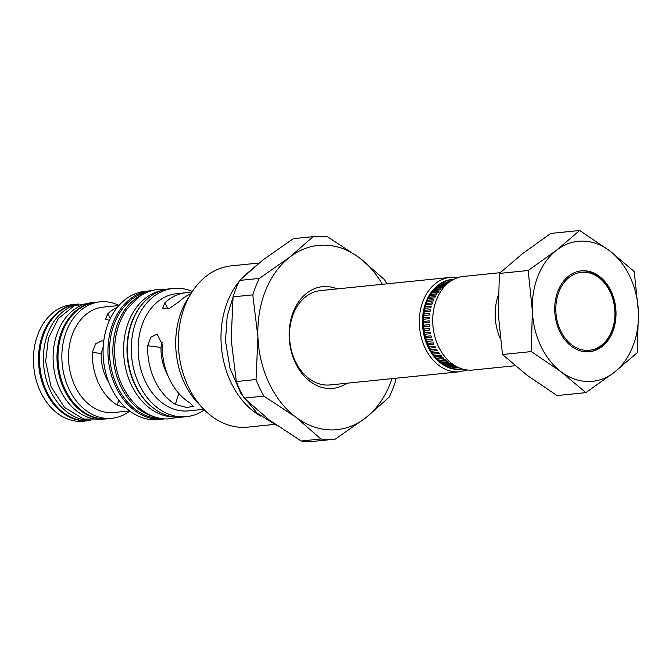 <?xml version="1.0" encoding="UTF-8"?>
<svg xmlns="http://www.w3.org/2000/svg" width="672" height="672" viewBox="0 0 672 672"><rect width="100%" height="100%" fill="white"/><g stroke="black" fill="none" stroke-linecap="round" stroke-linejoin="round"><path stroke-width="1.01" d="M448.4 282.82L443.915 283.273A43.445 32.651 -95.8 0 1 445.024 282.811L448.904 282.416M443.654 283.408L448.249 282.937M458.086 367.357L455.188 367.651L458.279 367.441M453.902 367.508A43.352 32.584 84.2 0 0 455.213 367.66L455.549 367.718A43.445 32.651 -95.8 0 0 456.733 367.802L458.64 367.609M457.615 367.13L453.869 367.508A43.445 32.651 -95.8 0 1 452.693 367.298L457.061 366.853M456.162 366.374L451.03 366.895A43.445 32.651 -95.8 0 1 449.862 366.542L455.465 365.971M454.205 365.35A43.445 32.651 -95.8 0 1 453.054 364.862L453.079 364.762A43.336 32.567 84.2 0 0 454.222 365.24L447.896 365.896M448.224 365.954A43.445 32.651 -95.8 0 1 447.073 365.476L453.054 364.862M450.366 363.384A43.336 32.567 84.2 0 0 451.475 363.989L445.477 364.703A43.445 32.651 -95.8 0 1 444.36 364.09L450.366 363.384L444.217 364.006M448.787 362.527A43.445 32.651 -95.8 0 1 447.712 361.796L447.745 361.704A43.336 32.567 84.2 0 0 448.812 362.426L442.814 363.14A43.445 32.651 -95.8 0 1 441.731 362.401M446.216 360.671A43.445 32.651 -95.8 0 1 445.183 359.822L445.234 359.73A43.336 32.567 84.2 0 0 446.25 360.578L440.252 361.276A43.445 32.651 -95.8 0 1 439.202 360.427M437.783 359.142A43.445 32.651 -95.8 0 1 436.808 358.184M430.265 295.529A43.445 32.651 -95.8 0 1 431.021 294.386M432.146 292.824A43.445 32.651 -95.8 0 1 432.978 291.782L439.018 291.253A43.336 32.567 84.2 0 0 438.186 292.295L438.127 292.219A43.445 32.651 -95.8 0 1 438.959 291.169M440.185 289.758L434.213 290.363A43.445 32.651 -95.8 0 1 435.103 289.422L441.134 288.901A43.336 32.567 84.2 0 0 440.244 289.842L440.185 289.758A43.445 32.651 -95.8 0 1 441.084 288.817M442.411 287.557L436.43 288.162A43.445 32.651 -95.8 0 1 437.396 287.33L443.419 286.818A43.336 32.567 84.2 0 0 442.462 287.65L442.411 287.557A43.445 32.651 -95.8 0 1 443.377 286.726M438.64 286.356L444.78 285.634L438.497 286.356M438.799 286.238A43.445 32.651 -95.8 0 1 439.824 285.524L445.838 285.02A43.336 32.567 84.2 0 0 444.83 285.726M446.989 284.029L441.302 284.6A43.445 32.651 -95.8 0 1 442.378 284.012L447.602 283.483M449.501 281.963L446.3 282.383A43.352 32.584 84.2 0 0 445.04 282.811M449.837 281.719L447.762 281.929A43.445 32.651 -95.8 0 0 446.62 282.257L446.3 282.383M450.173 281.484L449.072 281.686A43.352 32.584 84.2 0 0 448.081 281.896M450.274 281.408A43.445 32.651 -95.8 0 0 449.4 281.56L449.072 281.686M458.774 367.668L457.884 367.76M448.913 281.719L449.988 281.61M446.292 282.4L449.333 282.089M441.101 284.726L446.863 284.147M436.313 288.271L442.462 287.65M434.12 290.464L440.244 289.842M432.096 292.916L438.186 292.295M430.248 295.613L436.246 294.924A43.445 32.651 -95.8 0 1 437.002 293.773L437.069 293.857A43.336 32.567 84.2 0 0 436.313 294.991M428.593 298.519L434.566 297.847A43.445 32.651 -95.8 0 1 435.238 296.612L435.305 296.68A43.336 32.567 84.2 0 0 434.633 297.906M427.14 301.636L433.087 300.964A43.445 32.651 -95.8 0 1 433.675 299.653L433.742 299.712A43.336 32.567 84.2 0 0 433.163 301.022M425.905 304.92L431.836 304.256A43.445 32.651 -95.8 0 1 432.323 302.879L432.398 302.929A43.336 32.567 84.2 0 0 431.911 304.307M424.889 308.356L430.811 307.7A43.445 32.651 -95.8 0 1 431.206 306.264L431.281 306.306A43.336 32.567 84.2 0 0 430.886 307.742M430.013 311.27L424.116 311.875L430.013 311.27A43.445 32.651 -95.8 0 1 430.315 309.784L430.391 309.817A43.336 32.567 84.2 0 0 430.097 311.304M429.467 314.933L423.578 315.538L429.467 314.933A43.445 32.651 -95.8 0 1 429.668 313.412L429.744 313.438A43.336 32.567 84.2 0 0 429.551 314.958M429.164 318.662L423.276 319.267L429.164 318.662A43.445 32.651 -95.8 0 1 429.257 317.117L429.341 317.134A43.336 32.567 84.2 0 0 429.248 318.679M423.226 323.047L429.114 322.434A43.445 32.651 -95.8 0 1 429.106 320.872L429.19 320.88A43.336 32.567 84.2 0 0 429.198 322.434M429.282 324.652A43.336 32.567 84.2 0 0 429.391 326.206L429.307 326.214A43.445 32.651 -95.8 0 1 429.198 324.652L429.282 324.652M440.597 354.992A43.336 32.567 84.2 0 0 441.504 356.051L441.454 356.135A43.445 32.651 -95.8 0 1 440.538 355.068L434.549 355.606M442.84 357.487A43.336 32.567 84.2 0 0 443.814 358.445L443.764 358.537A43.445 32.651 -95.8 0 1 442.789 357.571L436.775 358.109M445.234 359.73L439.135 360.352M447.745 361.704L441.622 362.326M453.079 364.762L446.897 365.392M455.314 365.887L449.627 366.467M456.884 366.761L452.407 367.214M438.514 352.262A43.336 32.567 84.2 0 0 439.354 353.413L439.295 353.489A43.445 32.651 -95.8 0 1 438.455 352.33L432.491 352.876M436.615 349.306A43.336 32.567 84.2 0 0 437.371 350.549L437.312 350.616A43.445 32.651 -95.8 0 1 436.548 349.373L430.601 349.919M434.902 346.164A43.336 32.567 84.2 0 0 435.582 347.483L435.515 347.542A43.445 32.651 -95.8 0 1 434.826 346.223L428.904 346.777M433.39 342.854A43.336 32.567 84.2 0 0 433.986 344.232L433.919 344.291A43.445 32.651 -95.8 0 1 433.322 342.896L427.409 343.459M432.104 339.394A43.336 32.567 84.2 0 0 432.608 340.838L432.533 340.88A43.445 32.651 -95.8 0 1 432.029 339.427L426.124 339.998M431.038 335.815A43.336 32.567 84.2 0 0 431.449 337.302L431.374 337.344A43.445 32.651 -95.8 0 1 430.962 335.84L425.065 336.428M430.214 332.153L424.242 332.758L430.214 332.153A43.336 32.567 84.2 0 0 430.525 333.673L430.441 333.698A43.445 32.651 -95.8 0 1 430.13 332.17M429.626 328.423L423.654 329.028L429.626 328.423A43.336 32.567 84.2 0 0 429.836 329.96L429.752 329.977A43.445 32.651 -95.8 0 1 429.542 328.432M459.06 367.794A43.445 32.651 -95.8 0 1 458.405 367.819L458.984 367.76M458.06 367.76L458.06 367.76A43.352 32.584 84.2 0 1 457.363 367.769M457.758 277.637L450.274 277.393A47.41 35.633 -95.8 0 0 419.462 326.189A47.41 35.633 -95.8 0 0 456.893 371.86A47.41 35.633 -95.8 0 0 459.875 371.725L330.07 384.938A47.41 35.633 -95.8 0 1 327.088 385.073A47.41 35.633 -95.8 0 1 289.548 337.42A47.41 35.633 -95.8 0 1 320.468 290.598L450.274 277.393A47.41 35.633 -95.8 0 1 453.256 277.259M337.184 288.901A51.114 38.413 84.2 0 0 289.187 337.142A51.114 38.413 84.2 0 0 346.786 383.233M391.969 378.638A92.593 69.594 -95.8 0 1 365.66 417.875A92.593 69.594 -95.8 0 1 331.246 429.912A92.593 69.594 -95.8 0 1 295.89 417.186A92.593 69.594 -95.8 0 1 257.922 336.832A92.593 69.594 -95.8 0 1 289.741 257.166A92.593 69.594 -95.8 0 1 324.148 245.129A92.593 69.594 -95.8 0 1 359.512 257.855A92.593 69.594 -95.8 0 1 382.368 284.306M313.11 236.628L293.387 238.636L263.004 259.888L239.627 280.426L259.35 278.418L289.741 257.166L313.11 236.628A101.858 76.549 -95.8 0 1 313.883 236.544A101.858 76.549 -95.8 0 1 320.284 236.25A101.858 76.549 -95.8 0 1 327.499 236.771L359.512 257.855L384.51 279.653A101.858 76.549 -95.8 0 1 386.795 283.853M313.883 236.544L294.16 238.552A101.858 76.549 84.2 0 0 293.387 238.636M239.627 280.426A101.858 76.549 84.2 0 0 233.066 296.864L231.185 339.553L236.326 381.536L256.04 379.529L257.922 336.832L252.79 294.857A101.858 76.549 -95.8 0 1 259.35 278.418M252.79 294.857L233.066 296.864M244.154 398.11L269.144 419.908L301.157 440.992L320.88 438.984L295.89 417.186L263.878 396.102L244.154 398.11A101.858 76.549 84.2 0 1 236.326 381.536M263.878 396.102A101.858 76.549 -95.8 0 1 256.04 379.529M301.157 440.992A101.858 76.549 84.2 0 0 308.372 441.512A101.858 76.549 84.2 0 0 314.782 441.218L334.505 439.211A101.858 76.549 -95.8 0 1 328.096 439.505A101.858 76.549 -95.8 0 1 320.88 438.984M395.9 378.235L395.59 380.898A101.858 76.549 -95.8 0 1 389.029 397.337L365.66 417.875L335.278 439.127A101.858 76.549 -95.8 0 1 334.505 439.211M260.686 416.102A81.052 60.917 -95.8 0 1 239.114 281.476M242.886 277.225A81.052 60.917 -95.8 0 1 246.229 274.05M257.762 263.164L231.302 265.86A81.052 60.917 84.2 0 0 178.609 349.28A81.052 60.917 84.2 0 0 242.609 427.367A81.052 60.917 84.2 0 0 247.708 427.132L274.176 424.435M189.269 296.596A72.593 54.558 84.2 0 0 200.348 405.493M190.89 293.773A58.892 44.26 84.2 0 0 179.34 301.459L169.739 308.213L162.683 308.213L164.758 302.938A58.892 44.26 -95.8 0 1 186.094 292.732L176.593 293.698A58.892 44.26 84.2 0 0 138.306 354.312A58.892 44.26 84.2 0 0 184.808 411.046A58.892 44.26 84.2 0 0 188.513 410.878L203.826 409.324M186.094 292.732A58.892 44.26 -95.8 0 1 189.798 292.564A58.892 44.26 -95.8 0 1 191.596 292.631M162.204 342.342L161.02 347.441A41.168 30.937 84.2 0 0 167.437 374.413M103.219 346.895L101.22 353.522A41.168 30.937 84.2 0 0 108.948 382.712M89.082 420.622A58.523 43.982 -95.8 0 1 88.595 420.672L83.488 421.193A58.523 43.982 -95.8 0 1 79.808 421.361A58.523 43.982 -95.8 0 1 33.6 364.988A58.523 43.982 -95.8 0 1 71.644 304.752L76.742 304.231A58.523 43.982 -95.8 0 1 77.23 304.189M88.595 420.672A58.523 43.982 -95.8 0 1 84.916 420.84A58.523 43.982 -95.8 0 1 38.707 364.468A58.523 43.982 -95.8 0 1 76.742 304.231M79.036 304.004L77.717 304.139A58.523 43.982 84.2 0 0 39.673 364.367A58.523 43.982 84.2 0 0 85.882 420.748A58.523 43.982 84.2 0 0 89.569 420.58L90.88 420.445M89.981 420.353A58.523 43.982 -95.8 0 1 89.771 420.353A58.523 43.982 -95.8 0 1 43.764 366.274A58.523 43.982 -95.8 0 1 78.17 304.273M95.222 302.358L91.333 302.753A58.523 43.982 84.2 0 0 53.29 362.981A58.523 43.982 84.2 0 0 99.498 419.362A58.523 43.982 84.2 0 0 103.177 419.194L107.066 418.799A58.523 43.982 -95.8 0 1 103.387 418.967A58.523 43.982 -95.8 0 1 57.179 362.586A58.523 43.982 -95.8 0 1 95.222 302.358A58.523 43.982 -95.8 0 1 95.71 302.308M107.554 418.74A58.523 43.982 -95.8 0 1 107.066 418.799M129.772 411.037A58.523 43.982 -95.8 0 1 111.93 418.303L108.041 418.698A58.523 43.982 -95.8 0 1 104.362 418.866A58.523 43.982 -95.8 0 1 58.153 362.485A58.523 43.982 -95.8 0 1 96.188 302.257L100.078 301.862A58.523 43.982 -95.8 0 1 103.765 301.694A58.523 43.982 -95.8 0 1 119.02 305.382M111.93 418.303A58.523 43.982 -95.8 0 1 108.251 418.471A58.523 43.982 -95.8 0 1 62.042 362.09A58.523 43.982 -95.8 0 1 100.078 301.862M118.894 305.533L103.102 307.138A52.962 39.808 84.2 0 0 68.678 361.654A52.962 39.808 84.2 0 0 110.494 412.675A52.962 39.808 84.2 0 0 113.828 412.524L129.612 410.92M109.486 320.334L105.664 319.225L107.705 313.891A52.962 39.808 -95.8 0 1 117.407 307.289M125.95 407.896L117.23 405.14A52.962 39.808 -95.8 0 1 92.324 352.414L95.6 343.846L101.867 340.754L103.706 341.452M151.729 290.69A64.445 48.434 84.2 0 0 150.041 290.816L145.186 291.312A64.445 48.434 84.2 0 0 103.286 357.647A64.445 48.434 84.2 0 0 154.174 419.731A64.445 48.434 84.2 0 0 158.231 419.546L163.094 419.051A64.445 48.434 84.2 0 0 164.766 418.841M150.041 290.816A64.445 48.434 84.2 0 0 108.15 357.151A64.445 48.434 84.2 0 0 159.037 419.236A64.445 48.434 84.2 0 0 163.094 419.051M148.235 291.866A63.706 47.88 84.2 0 0 109.838 358.932A63.706 47.88 84.2 0 0 159.978 418.396A63.706 47.88 84.2 0 0 161.112 418.396M156.4 417.312A63.706 47.88 -95.8 0 1 113.308 359.335A63.706 47.88 -95.8 0 1 143.842 293.866M161.33 290.623A63.706 47.88 84.2 0 0 124.001 358.176A63.706 47.88 84.2 0 0 174.082 416.968A63.706 47.88 84.2 0 0 174.191 416.968M153.569 408.173A63.706 47.88 -95.8 0 1 142.909 303.391M173.376 288.448L169.487 288.842A64.445 48.434 84.2 0 0 127.596 355.169A64.445 48.434 84.2 0 0 178.483 417.262A64.445 48.434 84.2 0 0 182.54 417.077L186.43 416.674A64.445 48.434 -95.8 0 1 182.372 416.858A64.445 48.434 -95.8 0 1 131.485 354.774A64.445 48.434 -95.8 0 1 173.376 288.448A64.445 48.434 -95.8 0 1 177.433 288.254A64.445 48.434 -95.8 0 1 192.352 291.463M204.397 409.903A64.445 48.434 -95.8 0 1 186.43 416.674M175.35 404.393A58.892 44.26 -95.8 0 1 147.655 345.769L150.881 337.201L157.105 334.093L162.238 344.282A58.892 44.26 84.2 0 0 189.932 402.906L193.427 406.384L186.631 407.484L175.35 404.393L178.802 393.414M500.161 272.689L463.445 276.427A47.04 35.356 84.2 0 0 432.869 324.836A47.04 35.356 84.2 0 0 470.005 370.154A47.04 35.356 84.2 0 0 472.962 370.02L515.105 365.736M500.245 338.654A47.04 35.356 -95.8 0 1 498.179 295.52M531.3 351.582L532.342 310.783A70.375 52.886 -95.8 0 1 556.525 250.236L579.659 230.488L550.822 233.419L522.488 253.697L499.355 273.437L498.313 314.244L502.471 354.514L527.159 375.312L557.054 395.573L585.883 392.641L561.196 371.851A70.375 52.886 -95.8 0 1 532.342 310.783L528.184 270.505L556.525 250.236A70.375 52.886 -95.8 0 1 582.674 241.088A70.375 52.886 -95.8 0 1 609.546 250.757L634.242 271.547L638.4 311.825A70.375 52.886 -95.8 0 1 614.225 372.372A70.375 52.886 -95.8 0 1 588.067 381.52A70.375 52.886 -95.8 0 1 561.196 371.851L531.3 351.582L502.471 354.514M579.659 230.488L609.546 250.757A70.375 52.886 -95.8 0 1 638.4 311.825L637.358 352.624L614.225 372.372L585.883 392.641M528.184 270.505L499.355 273.437M586.925 351.842A40.631 30.534 84.2 0 0 589.487 351.725A40.631 30.534 84.2 0 0 615.896 309.901A40.631 30.534 84.2 0 0 583.817 270.757A40.631 30.534 84.2 0 0 581.255 270.875A40.631 30.534 84.2 0 0 554.845 312.698A40.631 30.534 84.2 0 0 586.925 351.842M589.008 351.767A40.631 30.534 84.2 0 0 614.922 309.683A40.631 30.534 84.2 0 0 582.868 270.858A40.631 30.534 84.2 0 0 580.784 270.934M583.867 272.202A39.186 29.45 -95.8 0 1 614.897 311.59A39.186 29.45 -95.8 0 1 586.874 350.398A39.186 29.45 -95.8 0 1 555.845 311.01A39.186 29.45 -95.8 0 1 583.867 272.202M444.78 285.634A43.445 32.651 -95.8 0 1 445.805 284.92M438.127 292.219L432.172 292.824M431.054 294.378L437.002 293.773M436.246 294.924L430.298 295.529M429.299 297.217L435.238 296.612M434.566 297.847L428.627 298.452M427.745 300.258L433.675 299.653M433.087 300.964L427.165 301.568M426.409 303.475L432.323 302.879M431.836 304.256L425.922 304.861M425.292 306.86L431.206 306.264M430.811 307.7L424.906 308.305M424.41 310.38L430.315 309.784M423.772 314.009L429.668 313.412M423.368 317.713L429.257 317.117M423.217 321.468L429.106 320.872M429.114 322.434L423.226 323.039M423.318 325.248L429.198 324.652M429.307 326.214L423.427 326.819M434.608 355.673L440.538 355.068M441.454 356.135L435.515 356.74M436.842 358.176L442.789 357.571M443.764 358.537L437.816 359.142M439.228 360.427L445.183 359.822M441.739 362.401L447.712 361.796M451.45 364.09A43.445 32.651 -95.8 0 1 450.341 363.485M432.533 352.934L438.455 352.33M439.295 353.489L433.364 354.094M430.634 349.969L436.548 349.373M437.312 350.616L431.39 351.221M428.921 346.819L434.826 346.223M435.515 347.542L429.601 348.146M427.417 343.501L433.322 342.896M433.919 344.291L428.014 344.887M426.132 340.032L432.029 339.427M432.533 340.88L426.636 341.477M425.074 336.445L430.962 335.84M431.374 337.344L425.485 337.94M430.441 333.698L424.561 334.295M429.752 329.977L423.872 330.582M452.978 279.728A44.831 33.692 84.2 0 0 422.814 325.298A44.831 33.692 84.2 0 0 458.254 369.146A44.831 33.692 84.2 0 0 462.05 368.894M462.848 369.13A45.184 33.961 -95.8 0 1 458.27 369.499A45.184 33.961 -95.8 0 1 422.52 324.803A45.184 33.961 -95.8 0 1 453.709 279.342M168.101 308.86L164.758 302.938M110.326 318.536L107.705 313.891M147.655 345.769L161.02 347.441M92.324 352.414L101.22 353.522M118.801 400.159L117.23 405.14M455.33 367.66L453.701 367.458M452.55 367.248L450.929 366.853M449.786 366.517L448.182 365.938M447.056 365.467C420.403 355.841 414.7 301.283 438.791 286.247M439.79 285.55L441.244 284.642M442.285 284.071L443.797 283.349M444.872 282.895L446.426 282.358M447.535 282.038L449.131 281.677M458.111 367.752L456.481 367.744M459.875 371.725L467.158 369.978M264.012 259.106L246.12 274.176M234.217 293.336L227.186 316.184L225.49 340.922L229.992 368.416L240.82 393.246L257.023 413.028L277.234 425.762M92.837 302.593L73.945 305.945L58.33 318.604L48.451 338.15L45.637 361.385L51.089 386.828L64.504 407.408L83.597 419.051L104.681 419.042M179.34 417.253L167.446 418.958C141.414 419.252 117.986 391.625 115.063 359.688C113.232 340.603 117.046 323.912 126.504 309.624L137.911 297.629C145.547 291.95 153.947 289.12 163.094 289.145L166.32 289.304"/></g></svg>
